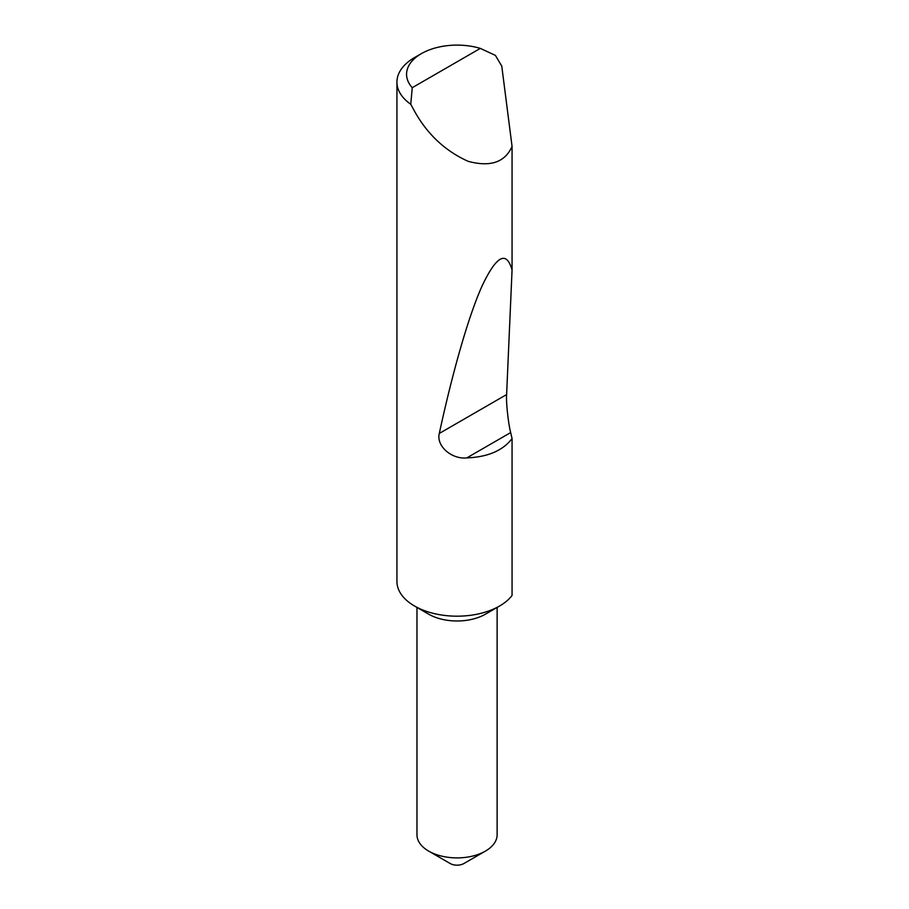 <?xml version="1.0" encoding="UTF-8"?>
<svg xmlns="http://www.w3.org/2000/svg" width="909" height="909" viewBox="0 0 909 909"><rect width="100%" height="100%" fill="white"/><g stroke="black" fill="none" stroke-linecap="round" stroke-linejoin="round"><path stroke-width="1.36" d="M485.395 614.2L499.564 606.019L485.395 614.2A40.076 23.134 180 0 1 428.707 614.2L414.538 606.019A60.119 34.712 0 0 0 499.564 606.019L499.564 606.019A60.119 34.712 0 0 0 512.062 595.463L512.062 438.57C502.847 450.614 487.769 457.057 466.806 457.897C451.875 459.545 436.013 446.092 439.297 433.445C451.943 374.883 468.055 317.093 481.997 286.165C496.428 255.611 506.449 250.225 512.062 270.007L506.608 394.574C506.018 402.278 508.245 423.174 510.665 432.57L512.062 438.57M428.707 851.119L450.25 863.55A9.624 5.556 180 0 0 463.851 863.55L485.395 851.119A40.076 23.134 180 0 1 428.707 851.119A40.076 23.134 180 0 1 416.97 834.757L416.97 607.417M480.327 48.393A50.495 29.156 0 0 0 421.344 53.654A50.495 29.156 0 0 0 412.243 87.696L480.327 48.393L495.405 55.392L501.768 66.118L512.062 146.451C504.961 162.347 490.315 167.301 468.124 161.313C445.296 151.042 427.435 134.35 414.538 111.239L410.766 104.262A60.119 34.712 180 0 1 396.938 82.117L396.938 581.476A60.119 34.712 0 0 0 414.538 606.019L414.538 606.019M512.062 146.451L512.062 270.007M396.938 82.117A60.119 34.712 180 0 1 414.538 57.574L421.344 53.654M412.243 87.696L410.766 104.262M497.132 607.417L497.132 834.757A40.076 23.134 180 0 1 485.395 851.119L463.851 863.55M510.665 432.57L466.806 457.897M506.608 394.574L439.297 433.445"/></g></svg>
